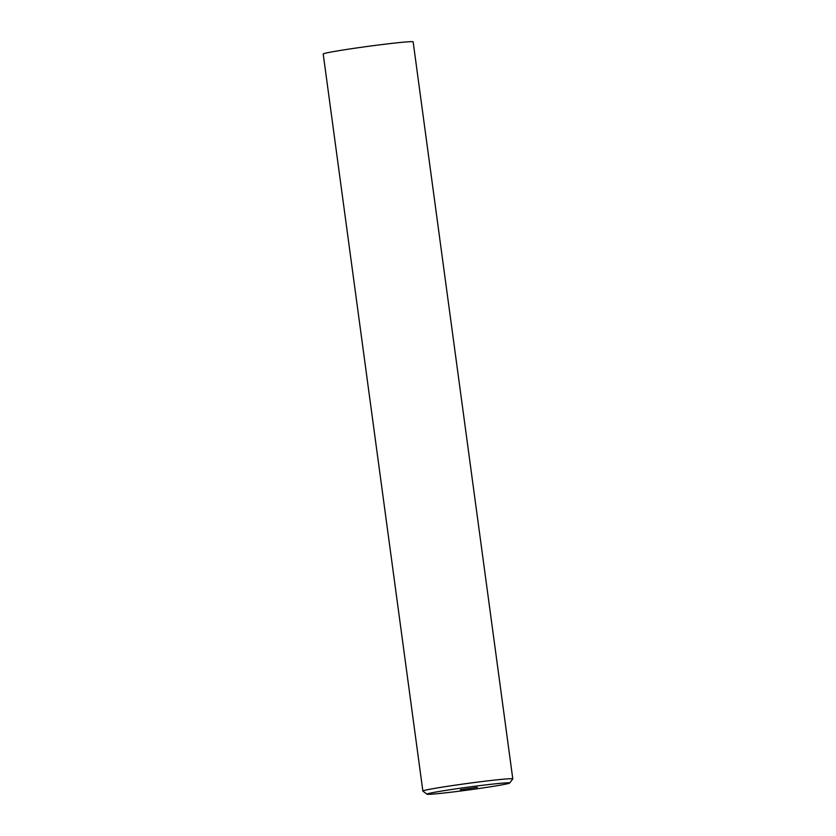 <?xml version="1.0" encoding="UTF-8"?>
<svg xmlns="http://www.w3.org/2000/svg" width="836" height="836" viewBox="0 0 836 836"><rect width="100%" height="100%" fill="white"/><g stroke="black" fill="none" stroke-linecap="round" stroke-linejoin="round"><path stroke-width="1.25" d="M509.667 783.018L512.771 778.943A45.374 1.557 172.3 0 0 512.792 778.891L413.141 41.831A45.374 1.557 172.3 0 0 408.135 41.8A45.374 1.557 172.3 0 0 357.463 47.84A45.374 1.557 172.3 0 0 323.208 53.995L422.859 791.044A45.374 1.557 172.3 0 0 422.891 791.096L426.977 794.2A41.748 1.432 172.3 0 0 431.543 794.19A41.748 1.432 172.3 0 0 477.471 788.724A41.748 1.432 172.3 0 0 509.667 783.018A41.748 1.432 172.3 0 0 505.08 782.935A41.748 1.432 172.3 0 0 457.773 788.588A41.748 1.432 172.3 0 0 426.977 794.2M512.792 778.891A45.374 1.557 172.3 0 0 507.797 778.849A45.374 1.557 172.3 0 0 457.125 784.889A45.374 1.557 172.3 0 0 422.859 791.044M460.322 789.78L477.304 787.345L460.322 789.78"/></g></svg>
